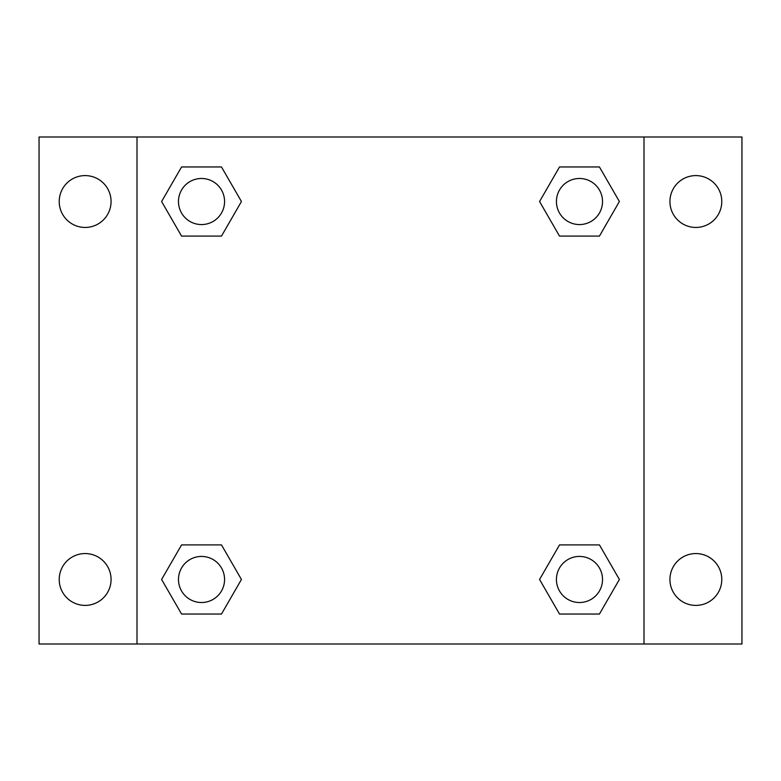 <?xml version="1.0" encoding="UTF-8"?>
<svg xmlns="http://www.w3.org/2000/svg" width="781" height="781" viewBox="0 0 781 781"><rect width="100%" height="100%" fill="white"/><g stroke="black" fill="none" stroke-linecap="round" stroke-linejoin="round"><path stroke-width="1.17" d="M39.05 136.997L741.95 136.997L741.95 644.003L39.05 644.003L39.05 136.997M695.861 175.598A25.929 25.929 0 0 1 721.781 201.527A25.929 25.929 0 0 1 695.861 227.447A25.929 25.929 0 0 1 669.932 201.527A25.929 25.929 0 0 1 695.861 175.598M695.861 553.553A25.929 25.929 0 0 1 721.781 579.473A25.929 25.929 0 0 1 695.861 605.402A25.929 25.929 0 0 1 669.932 579.473A25.929 25.929 0 0 1 695.861 553.553M85.139 553.553A25.929 25.929 0 0 1 111.068 579.473A25.929 25.929 0 0 1 85.139 605.402A25.929 25.929 0 0 1 59.219 579.473A25.929 25.929 0 0 1 85.139 553.553M85.139 175.598A25.929 25.929 0 0 1 111.068 201.527A25.929 25.929 0 0 1 85.139 227.447A25.929 25.929 0 0 1 59.219 201.527A25.929 25.929 0 0 1 85.139 175.598M181.563 544.904L221.482 544.904L241.436 579.473L221.482 614.042L181.563 614.042L161.608 579.473L181.563 544.904L221.482 544.904L181.563 544.904M559.518 166.958L599.437 166.958L619.392 201.527L599.437 236.096L559.518 236.096L539.564 201.527L559.518 166.958L599.437 166.958L559.518 166.958M136.997 644.003L136.997 136.997M644.003 136.997L644.003 644.003M181.563 166.958L221.482 166.958L241.436 201.527L221.482 236.096L181.563 236.096L161.608 201.527L181.563 166.958L221.482 166.958L181.563 166.958M559.518 544.904L599.437 544.904L619.392 579.473L599.437 614.042L559.518 614.042L539.564 579.473L559.518 544.904L599.437 544.904L559.518 544.904M599.437 614.042L559.518 614.042L599.437 614.042M602.522 579.473A23.049 23.049 0 0 0 567.953 559.518A23.049 23.049 0 0 0 567.953 599.437A23.049 23.049 0 0 0 602.522 579.473M221.482 614.042L181.563 614.042L221.482 614.042M224.567 579.473A23.049 23.049 0 0 0 189.998 559.518A23.049 23.049 0 0 0 189.998 599.437A23.049 23.049 0 0 0 224.567 579.473M599.437 236.096L559.518 236.096L599.437 236.096M602.522 201.527A23.049 23.049 0 0 0 567.953 181.563A23.049 23.049 0 0 0 567.953 221.482A23.049 23.049 0 0 0 602.522 201.527M221.482 236.096L181.563 236.096L221.482 236.096M224.567 201.527A23.049 23.049 0 0 0 189.998 181.563A23.049 23.049 0 0 0 189.998 221.482A23.049 23.049 0 0 0 224.567 201.527"/></g></svg>
